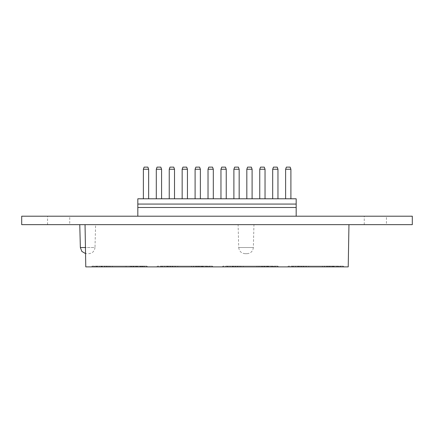 <?xml version="1.0" encoding="UTF-8"?>
<svg xmlns="http://www.w3.org/2000/svg" width="434" height="434" viewBox="0 0 434 434"><rect width="100%" height="100%" fill="white"/><g stroke="black" fill="none" stroke-linecap="round" stroke-linejoin="round"><path stroke-width="0.33" stroke-dasharray="2.17 1.63" d="M143.366 169.233L144.137 167.117L147.875 167.117L148.645 169.233L143.366 169.233L143.366 198.788L148.645 198.788L148.645 169.233M148.645 198.788L143.366 198.788M156.3 169.233L157.065 167.117L160.808 167.117L161.578 169.233L156.3 169.233L156.3 198.788L161.578 198.788L161.578 169.233M161.578 198.788L156.3 198.788M169.233 169.233L169.998 167.117L173.741 167.117L174.511 169.233L169.233 169.233L169.233 198.788L174.511 198.788L174.511 169.233M174.511 198.788L169.233 198.788M182.161 169.233L182.931 167.117L186.674 167.117L187.439 169.233L182.161 169.233L182.161 198.788L187.439 198.788L187.439 169.233M187.439 198.788L182.161 198.788M195.094 169.233L195.864 167.117L199.602 167.117L200.372 169.233L195.094 169.233L195.094 198.788L200.372 198.788L200.372 169.233M200.372 198.788L195.094 198.788M208.027 169.233L208.797 167.117L212.535 167.117L213.306 169.233L208.027 169.233L208.027 198.788L213.306 198.788L213.306 169.233M213.306 198.788L208.027 198.788M220.96 169.233L221.725 167.117L225.468 167.117L226.239 169.233L220.96 169.233L220.96 198.788L226.239 198.788L226.239 169.233M226.239 198.788L220.96 198.788M233.893 169.233L234.658 167.117L238.402 167.117L239.167 169.233L233.893 169.233L233.893 198.788L239.167 198.788L239.167 169.233M239.167 198.788L233.893 198.788M246.821 169.233L247.592 167.117L251.335 167.117L252.1 169.233L246.821 169.233L246.821 198.788L252.1 198.788L252.1 169.233M252.1 198.788L246.821 198.788M259.754 169.233L260.525 167.117L264.263 167.117L265.033 169.233L259.754 169.233L259.754 198.788L265.033 198.788L265.033 169.233M265.033 198.788L259.754 198.788M272.688 169.233L273.458 167.117L277.196 167.117L277.966 169.233L272.688 169.233L272.688 198.788L277.966 198.788L277.966 169.233M277.966 198.788L272.688 198.788M285.621 169.233L286.386 167.117L290.129 167.117L290.899 169.233L285.621 169.233L285.621 198.788L290.899 198.788L290.899 169.233M290.899 198.788L285.621 198.788M137.822 216.208L137.822 198.788L296.178 198.788L296.178 216.208L137.822 216.208L296.178 216.208M332.601 266.091L324.806 266.091L332.601 266.091L333.35 266.883L323.965 266.883L333.35 266.883M331.549 266.091L331.565 266.883M337.516 266.091L338.352 266.883M336.258 266.091L336.372 266.883M328.354 266.091L327.616 266.883M324.806 266.091L323.965 266.883M295.641 266.091L305.954 266.091L293.644 266.091L295.641 266.091L295.635 266.883L292.793 266.883L306.795 266.883L295.635 266.883M293.644 266.091L292.793 266.883M302.737 266.091L303.474 266.883M305.954 266.091L306.795 266.883M298.831 266.091L298.728 266.883M298.142 266.091L297.388 266.883M336.524 266.091L343.234 266.091L330.529 266.091L336.524 266.091L336.518 266.883L329.688 266.883L344.075 266.883L336.518 266.883M330.529 266.091L329.688 266.883M338.428 266.091L339.166 266.883M343.234 266.091L344.075 266.883L338.791 266.883L344.07 266.883L338.791 266.883L344.07 266.883L343.278 266.091L339.583 266.091L343.278 266.091M342.806 266.091L342.887 266.883M333.486 266.091L332.742 266.883M327.117 266.091L298.614 266.091L327.117 266.091L327.344 266.883L297.323 266.883L327.344 266.883M303.225 266.091L302.943 266.883M333.426 266.091L334.76 266.883M328.061 266.091L328.354 266.883M305.053 266.091L304.793 266.883M298.614 266.091L297.323 266.883M297.149 266.091L288.442 266.091L297.149 266.091L297.887 266.883L287.617 266.883L297.887 266.883M289.391 266.091L289.174 266.883M300.74 266.091L301.581 266.883M295.565 266.091L295.565 266.883M292.771 266.091L292.028 266.883M288.442 266.091L287.617 266.883M293.834 266.091L329.032 266.091L291.436 266.091L293.834 266.091L293.411 266.883L290.313 266.883L330.203 266.883L293.411 266.883M291.436 266.091L290.313 266.883M326.33 266.091L326.645 266.883M329.032 266.091L330.203 266.883M322.305 266.091L322.608 266.883M299.688 266.091L299.471 266.883M332.238 266.091L301.646 266.091L332.238 266.091L332.493 266.883L300.518 266.883L332.493 266.883M308.818 266.091L308.514 266.883M340.039 266.091L341.276 266.883M336.974 266.091L337.289 266.883M303.567 266.091L303.214 266.883M301.646 266.091L300.518 266.883M267.149 266.091L259.358 266.091L267.149 266.091L267.897 266.883L258.512 266.883L267.897 266.883M266.096 266.091L266.113 266.883M272.064 266.091L272.899 266.883M270.805 266.091L270.919 266.883M262.901 266.091L262.163 266.883M259.358 266.091L258.512 266.883M230.194 266.091L240.501 266.091L228.192 266.091L230.194 266.091L230.183 266.883L227.34 266.883L241.342 266.883L230.183 266.883M228.192 266.091L227.34 266.883M237.284 266.091L238.022 266.883M240.501 266.091L241.342 266.883M233.383 266.091L233.28 266.883M232.689 266.091L231.935 266.883M271.071 266.091L277.782 266.091L265.076 266.091L271.071 266.091L271.066 266.883L264.235 266.883L278.623 266.883L271.066 266.883M265.076 266.091L264.235 266.883M272.975 266.091L273.713 266.883M277.782 266.091L278.623 266.883L273.339 266.883L278.617 266.883L273.339 266.883L278.617 266.883L277.825 266.091L274.131 266.091L277.825 266.091M277.353 266.091L277.434 266.883M268.033 266.091L267.29 266.883M261.664 266.091L233.161 266.091L261.664 266.091L261.892 266.883L231.87 266.883L261.892 266.883M237.772 266.091L237.49 266.883M267.973 266.091L269.313 266.883M262.608 266.091L262.901 266.883M239.601 266.091L239.34 266.883M233.161 266.091L231.87 266.883M231.702 266.091L222.995 266.091L231.702 266.091L232.434 266.883L222.165 266.883L232.434 266.883M223.939 266.091L223.727 266.883M235.288 266.091L236.129 266.883M230.112 266.091L230.112 266.883M227.318 266.091L226.575 266.883M222.995 266.091L222.165 266.883M228.382 266.091L263.579 266.091L225.984 266.091L228.382 266.091L227.958 266.883L224.866 266.883L264.756 266.883L227.958 266.883M225.984 266.091L224.866 266.883M260.877 266.091L261.192 266.883M263.579 266.091L264.756 266.883M256.852 266.091L257.156 266.883M234.235 266.091L234.018 266.883M266.785 266.091L236.194 266.091L266.785 266.091L267.04 266.883L235.071 266.883L267.04 266.883M243.365 266.091L243.062 266.883M274.586 266.091L275.823 266.883M271.521 266.091L271.836 266.883M238.114 266.091L237.761 266.883M236.194 266.091L235.071 266.883M201.696 266.091L193.906 266.091L201.696 266.091L202.445 266.883L193.065 266.883L202.445 266.883M200.644 266.091L200.66 266.883M206.611 266.091L207.447 266.883M205.353 266.091L205.466 266.883M197.448 266.091L196.71 266.883M193.906 266.091L193.065 266.883M164.741 266.091L175.048 266.091L162.739 266.091L164.741 266.091L164.73 266.883L161.887 266.883L175.889 266.883L164.73 266.883M162.739 266.091L161.887 266.883M171.831 266.091L172.569 266.883M175.048 266.091L175.889 266.883M167.931 266.091L167.828 266.883M167.236 266.091L166.482 266.883M205.618 266.091L212.329 266.091L199.624 266.091L205.618 266.091L205.613 266.883L198.783 266.883L213.17 266.883L205.613 266.883M199.624 266.091L198.783 266.883M207.523 266.091L208.26 266.883M212.329 266.091L213.17 266.883L207.886 266.883L213.165 266.883L207.886 266.883L213.165 266.883L212.372 266.091L208.678 266.091L212.372 266.091M211.9 266.091L211.982 266.883M202.58 266.091L201.837 266.883M196.211 266.091L167.708 266.091L196.211 266.091L196.439 266.883L166.417 266.883L196.439 266.883M172.325 266.091L172.038 266.883M202.521 266.091L203.861 266.883M197.155 266.091L197.448 266.883M174.148 266.091L173.888 266.883M167.708 266.091L166.417 266.883M166.249 266.091L157.542 266.091L166.249 266.091L166.982 266.883L156.712 266.883L166.982 266.883M158.486 266.091L158.274 266.883M169.835 266.091L170.676 266.883M164.66 266.091L164.665 266.883M161.871 266.091L161.128 266.883M157.542 266.091L156.712 266.883M162.929 266.091L198.126 266.091L160.531 266.091L162.929 266.091L162.506 266.883L159.414 266.883L199.304 266.883L162.506 266.883M160.531 266.091L159.414 266.883M195.425 266.091L195.739 266.883M198.126 266.091L199.304 266.883M191.399 266.091L191.703 266.883M168.783 266.091L168.566 266.883M201.338 266.091L170.741 266.091L201.338 266.091L201.593 266.883L169.618 266.883L201.593 266.883M177.913 266.091L177.614 266.883M209.134 266.091L210.371 266.883M206.069 266.091L206.389 266.883M172.661 266.091L172.314 266.883M170.741 266.091L169.618 266.883M146.92 266.091L143.225 266.091L146.92 266.091L143.225 266.091L146.92 266.091L147.712 266.883L133.33 266.883L147.717 266.883L146.876 266.091L142.07 266.091L142.808 266.883M103.33 266.091L132.679 266.091L95.084 266.091L103.33 266.091L103.113 266.883L133.851 266.883L103.113 266.883M95.084 266.091L93.961 266.883M125.952 266.091L126.251 266.883M132.679 266.091L133.851 266.883M129.972 266.091L130.287 266.883M97.476 266.091L97.053 266.883M128.453 266.091L141.158 266.091L128.453 266.091L127.612 266.883L141.999 266.883L127.612 266.883M135.191 266.091L135.213 266.883M131.996 266.091L131.258 266.883M139.9 266.091L140.014 266.883M141.158 266.091L141.999 266.883M136.249 266.091L136.992 266.883M92.089 266.091L104.382 266.091L92.089 266.091L91.259 266.883L105.229 266.883L91.259 266.883M93.033 266.091L92.822 266.883M96.419 266.091L95.675 266.883M99.207 266.091L99.212 266.883M104.382 266.091L105.229 266.883M100.797 266.091L101.529 266.883M102.256 266.091L137.068 266.091L102.256 266.091L100.965 266.883L138.408 266.883L100.965 266.883M106.873 266.091L106.585 266.883M108.695 266.091L108.435 266.883M131.703 266.091L131.996 266.883M137.068 266.091L138.408 266.883M130.759 266.091L130.987 266.883M142.07 266.091L134.171 266.091L137.133 266.091L136.39 266.883M134.171 266.091L133.33 266.883M137.133 266.091L146.448 266.091L146.529 266.883M146.448 266.091L146.876 266.091M140.166 266.091L140.166 266.883M101.784 266.091L109.596 266.091L97.287 266.091L101.784 266.091L101.03 266.883L110.437 266.883L101.03 266.883M97.287 266.091L96.44 266.883M102.478 266.091L102.375 266.883M109.596 266.091L110.437 266.883M106.379 266.091L107.117 266.883M99.288 266.091L99.278 266.883M105.288 266.091L143.681 266.091L105.288 266.091L104.165 266.883L144.918 266.883L104.165 266.883M112.46 266.091L112.162 266.883M107.209 266.091L106.862 266.883M140.616 266.091L140.936 266.883M143.681 266.091L144.918 266.883M135.885 266.091L136.14 266.883M245.042 253.684L247.017 253.684L245.042 253.684C241.299 253.304 239.188 251.248 238.711 247.516L253.347 247.516L253.95 224.655L238.114 224.655L253.95 224.655M86.692 253.684L85.547 253.581M80.361 247.516L94.997 247.516L95.599 224.655L79.764 224.655L95.599 224.655M69.733 224.655L47.566 224.655L69.733 224.655L69.733 216.208M47.566 224.655L47.566 216.208L69.733 216.208L47.566 216.208M386.434 224.655L364.267 224.655L386.434 224.655L386.434 216.208M364.267 224.655L364.267 216.208L386.434 216.208L364.267 216.208M348.958 224.655L348.22 266.883L85.78 266.883L85.042 224.655L348.958 224.655L85.042 224.655M21.7 216.208L21.7 224.655L412.3 224.655L412.3 216.208L21.7 216.208M247.017 253.684C250.776 253.32 252.886 251.264 253.347 247.516L238.711 247.516L238.114 224.655M88.666 253.684C92.426 253.32 94.536 251.264 94.997 247.516L85.438 247.516M338.791 266.883L339.583 266.091M273.339 266.883L274.131 266.091M207.886 266.883L208.678 266.091M142.433 266.883L143.225 266.091"/><path stroke-width="0.65" d="M147.875 167.117L148.645 169.233L143.366 169.233L144.137 167.117L147.875 167.117M148.645 198.788L148.645 169.233M143.366 198.788L143.366 169.233M160.808 167.117L161.578 169.233L156.3 169.233L157.065 167.117L160.808 167.117M161.578 198.788L161.578 169.233M156.3 198.788L156.3 169.233M173.741 167.117L174.511 169.233L169.233 169.233L169.998 167.117L173.741 167.117M174.511 198.788L174.511 169.233M169.233 198.788L169.233 169.233M186.674 167.117L187.439 169.233L182.161 169.233L182.931 167.117L186.674 167.117M187.439 198.788L187.439 169.233M182.161 198.788L182.161 169.233M199.602 167.117L200.372 169.233L195.094 169.233L195.864 167.117L199.602 167.117M200.372 198.788L200.372 169.233M195.094 198.788L195.094 169.233M212.535 167.117L213.306 169.233L208.027 169.233L208.797 167.117L212.535 167.117M213.306 198.788L213.306 169.233M208.027 198.788L208.027 169.233M225.468 167.117L226.239 169.233L220.96 169.233L221.725 167.117L225.468 167.117M226.239 198.788L226.239 169.233M220.96 198.788L220.96 169.233M238.402 167.117L239.167 169.233L233.893 169.233L234.658 167.117L238.402 167.117M239.167 198.788L239.167 169.233M233.893 198.788L233.893 169.233M251.335 167.117L252.1 169.233L246.821 169.233L247.592 167.117L251.335 167.117M252.1 198.788L252.1 169.233M246.821 198.788L246.821 169.233M264.263 167.117L265.033 169.233L259.754 169.233L260.525 167.117L264.263 167.117M265.033 198.788L265.033 169.233M259.754 198.788L259.754 169.233M277.196 167.117L277.966 169.233L272.688 169.233L273.458 167.117L277.196 167.117M277.966 198.788L277.966 169.233M272.688 198.788L272.688 169.233M290.129 167.117L290.899 169.233L285.621 169.233L286.386 167.117L290.129 167.117M290.899 198.788L290.899 169.233M285.621 198.788L285.621 169.233M137.822 204.067L137.822 207.501L296.178 207.501L296.178 204.067L137.822 204.067L137.822 198.788L296.178 198.788L296.178 204.067M137.822 216.208L137.822 207.501M296.178 216.208L296.178 207.501M85.547 253.581L81.831 251.411L80.361 247.516L79.764 224.655M348.958 224.655L348.22 266.883L85.78 266.883L85.042 224.655M21.7 216.208L21.7 224.655L412.3 224.655L412.3 216.208L21.7 216.208M85.438 247.516L80.361 247.516"/></g></svg>
